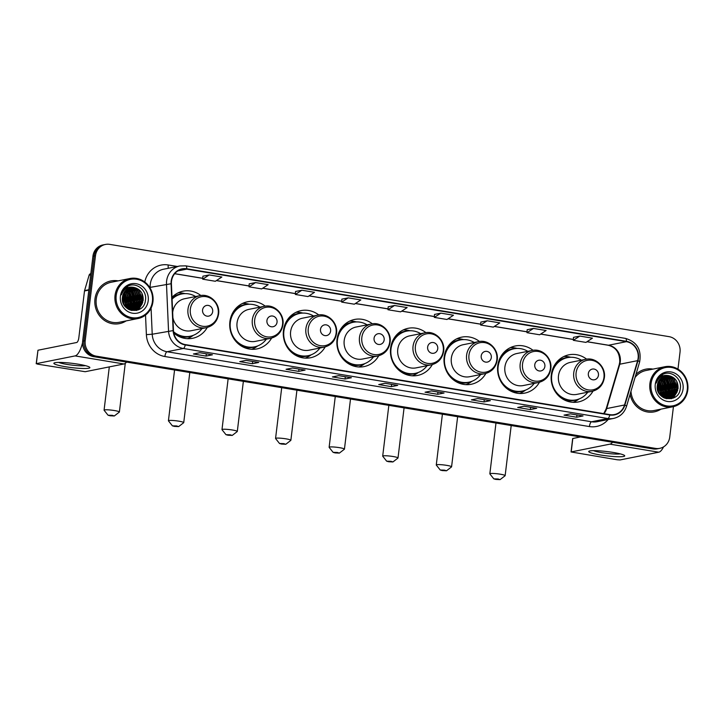 <?xml version="1.0" encoding="UTF-8"?>
<svg xmlns="http://www.w3.org/2000/svg" width="724" height="724" viewBox="0 0 724 724"><rect width="100%" height="100%" fill="white"/><g stroke="black" fill="none" stroke-linecap="round" stroke-linejoin="round"><path stroke-width="1.09" d="M586.612 359.158A24.037 22.444 78.7 0 0 568.928 354.805A24.037 22.444 78.7 0 0 551.317 374.688A24.037 22.444 78.7 0 0 578.34 401.947A24.037 22.444 78.7 0 0 593.001 391.123M533.045 350.316A24.037 22.444 78.7 0 0 515.352 345.963A24.037 22.444 78.7 0 0 497.741 365.855A24.037 22.444 78.7 0 0 524.773 393.105A24.037 22.444 78.7 0 0 539.434 382.29M479.478 341.484A24.037 22.444 78.7 0 0 461.785 337.122A24.037 22.444 78.7 0 0 444.174 357.013A24.037 22.444 78.7 0 0 471.206 384.272A24.037 22.444 78.7 0 0 485.867 373.448M425.911 332.642A24.037 22.444 78.7 0 0 408.218 328.289A24.037 22.444 78.7 0 0 390.607 348.181A24.037 22.444 78.7 0 0 417.639 375.43A24.037 22.444 78.7 0 0 432.291 364.615M372.335 323.809A24.037 22.444 78.7 0 0 354.651 319.447A24.037 22.444 78.7 0 0 337.04 339.339A24.037 22.444 78.7 0 0 364.063 366.597A24.037 22.444 78.7 0 0 378.724 355.774M318.768 314.967A24.037 22.444 78.7 0 0 301.075 310.614A24.037 22.444 78.7 0 0 283.464 330.506A24.037 22.444 78.7 0 0 310.496 357.756A24.037 22.444 78.7 0 0 325.157 346.932M265.201 306.134A24.037 22.444 78.7 0 0 247.508 301.772A24.037 22.444 78.7 0 0 229.897 321.664A24.037 22.444 78.7 0 0 256.929 348.923A24.037 22.444 78.7 0 0 271.581 338.099M173.769 333.013A24.037 22.444 78.7 0 0 192.575 338.298A24.037 22.444 78.7 0 0 207.236 327.483M200.847 295.519A24.037 22.444 78.7 0 0 183.154 291.157A24.037 22.444 78.7 0 0 172.004 297.283M677.972 369.131L680.026 352.145A13.602 12.706 78.7 0 0 669.021 336.642L109.74 244.377A13.602 12.706 78.7 0 0 105.451 244.45L102.898 244.956A13.602 12.706 78.7 0 0 92.934 256.215L82.654 341.158A13.602 12.706 78.7 0 0 93.668 356.651L652.939 448.916A13.602 12.706 78.7 0 0 657.229 448.844L658.505 448.59A13.602 12.706 78.7 0 1 654.215 448.663A13.602 12.706 78.7 0 0 658.505 448.59L659.781 448.337A13.602 12.706 78.7 0 0 669.745 437.079L673.438 406.644M105.451 244.45A13.602 12.706 78.7 0 0 95.478 255.708L85.206 340.642L83.93 340.904A13.602 12.706 78.7 0 0 94.935 356.398L654.215 448.663L94.935 356.398A13.602 12.706 78.7 0 1 83.93 340.904L94.201 255.961L83.93 340.904L82.654 341.158M104.175 244.703A13.602 12.706 78.7 0 0 94.201 255.961A13.602 12.706 78.7 0 1 104.175 244.703M665.609 393.548A18.145 16.933 78.7 0 0 662.261 380.163A18.145 16.933 78.7 0 1 665.609 393.548M661.7 379.403A18.145 16.933 78.7 0 0 660.795 378.335A18.145 16.933 78.7 0 1 661.7 379.403M130.763 305.311A18.145 16.933 78.7 0 0 127.415 291.926A18.145 16.933 78.7 0 1 130.763 305.311M126.845 291.166A18.145 16.933 78.7 0 0 125.94 290.098A18.145 16.933 78.7 0 1 126.845 291.166M94.971 298.94A21.765 20.326 78.7 0 0 119.451 323.628A21.765 20.326 78.7 0 0 126.121 320.904A21.765 20.326 78.7 0 1 119.451 323.628A21.765 20.326 78.7 0 1 94.971 298.94A21.765 20.326 78.7 0 1 110.926 280.93A21.765 20.326 78.7 0 0 94.971 298.94M630.079 394.327A21.765 20.326 78.7 0 0 654.306 411.856A21.765 20.326 78.7 0 0 660.976 409.141A21.765 20.326 78.7 0 1 654.306 411.856A21.765 20.326 78.7 0 1 630.079 394.327M171.507 281.22A14.516 13.548 -101.3 0 1 182.14 269.21A14.516 13.548 -101.3 0 1 186.711 269.138L626.387 341.674A14.516 13.548 -101.3 0 1 637.627 360.652L624.531 404.997A14.516 13.548 -101.3 0 1 614.404 414.553A14.516 13.548 -101.3 0 1 609.834 414.635L185.308 344.597A14.516 13.548 -101.3 0 1 173.461 330.587L171.407 283.736A14.516 13.548 -101.3 0 1 171.507 281.22M171.172 281.165A14.878 13.892 78.7 0 0 171.072 283.745L173.127 330.596A14.878 13.892 78.7 0 0 185.263 344.95L609.789 414.988A14.878 13.892 78.7 0 0 624.857 405.114L637.953 360.769A14.878 13.892 78.7 0 0 626.432 341.312L186.756 268.776A14.878 13.892 78.7 0 0 171.172 281.165M573.499 337.339L579.815 336.072L573.327 340.325L573.499 337.339M533.488 328.434L527 332.687L539.633 334.769L546.122 330.515L533.488 328.434L527.172 329.719M487.161 320.786L480.673 325.04L493.306 327.121L499.795 322.877L487.161 320.786L480.854 322.071M440.835 313.148L434.346 317.402L446.979 319.483L453.468 315.23L440.835 313.148L434.527 314.433M202.892 276.197L209.209 274.939L202.72 279.183L202.892 276.197M249.219 283.835L255.536 282.577L249.047 286.831L249.219 283.835M295.546 291.482L301.863 290.224L295.374 294.469L295.546 291.482M348.181 297.863L341.701 302.116L354.335 304.198L360.824 299.944L348.181 297.863L341.873 299.148M394.508 305.501L388.019 309.754L400.662 311.836L407.141 307.591L394.508 305.501L388.2 306.786M118.13 280.876A21.765 20.326 78.7 0 0 110.926 280.93A21.765 20.326 78.7 0 1 118.13 280.876M652.976 369.113A21.765 20.326 78.7 0 0 645.772 369.168A21.765 20.326 78.7 0 0 635.953 374.435A21.765 20.326 78.7 0 1 645.772 369.168L645.772 369.168A21.765 20.326 78.7 0 1 652.976 369.113M85.206 340.642A13.602 12.706 78.7 0 0 96.211 356.145L655.491 448.409A13.602 12.706 78.7 0 0 659.781 448.337M490.383 400.662L484.012 401.938L471.378 399.847L477.75 398.58L490.383 400.662A3.629 1.231 -80.6 0 1 490.229 400.662L490.166 400.653A3.629 1.231 -80.6 0 0 490.229 400.662M536.71 408.3L530.33 409.576L517.696 407.494L524.076 406.218L536.71 408.3A3.629 1.231 -80.6 0 1 536.547 408.309L523.995 406.236L536.493 408.291A3.629 1.231 -80.6 0 0 536.547 408.309M583.037 415.947L576.657 417.223L564.023 415.133L570.403 413.866L583.037 415.947A3.629 1.231 -80.6 0 1 582.874 415.947L582.82 415.938A3.629 1.231 -80.6 0 0 582.874 415.947M351.402 377.729L345.031 379.005L332.397 376.923L338.769 375.647L351.402 377.729A3.629 1.231 -80.6 0 1 351.249 377.738L338.687 375.666L351.194 377.72A3.629 1.231 -80.6 0 0 351.249 377.738M305.085 370.091L298.704 371.367L286.071 369.276L292.442 368.009L305.085 370.091A3.629 1.231 -80.6 0 1 304.922 370.091L304.867 370.082A3.629 1.231 -80.6 0 0 304.922 370.091M258.758 362.452L252.377 363.719L239.744 361.638L246.124 360.362L258.758 362.452A3.629 1.231 -80.6 0 1 258.595 362.452L246.042 360.38M212.431 354.805L206.05 356.081L193.417 353.991L199.797 352.724L212.431 354.805A3.629 1.231 -80.6 0 1 212.268 354.805L212.213 354.796A3.629 1.231 -80.6 0 0 212.268 354.805M444.056 393.014L437.685 394.29L425.051 392.209L431.423 390.933L444.056 393.014A3.629 1.231 -80.6 0 1 443.903 393.023L431.341 390.951M397.729 385.376L391.358 386.652L378.724 384.562L385.096 383.295L397.729 385.376A3.629 1.231 -80.6 0 1 397.576 385.376L397.521 385.367A3.629 1.231 -80.6 0 0 397.576 385.376M573.327 340.325L585.96 342.407L592.449 338.162L579.815 336.072M295.374 294.469L308.008 296.559L314.497 292.306L301.863 290.224M249.047 286.831L261.681 288.912L268.17 284.659L255.536 282.577M202.72 279.183L215.354 281.274L221.843 277.021L209.209 274.939M391.358 386.652L391.63 384.399M437.685 394.29L437.957 392.037M431.35 390.951L443.839 393.005A3.629 1.231 -80.6 0 0 443.903 393.023M206.05 356.081L206.322 353.828M252.377 363.719L252.649 361.475M246.051 360.38L258.54 362.434A3.629 1.231 -80.6 0 0 258.595 362.452M298.704 371.367L298.976 369.113M345.031 379.005L345.303 376.752M576.657 417.223L576.928 414.97M530.33 409.576L530.611 407.322M484.012 401.938L484.284 399.684M388.019 309.754L388.2 306.768M341.701 302.116L341.873 299.121M434.346 317.402L434.527 314.406M480.673 325.04L480.854 322.053M527 332.687L527.181 329.692M669.148 391.286A21.765 20.326 78.7 0 0 667.383 382.453A21.765 20.326 78.7 0 1 669.148 391.286M134.293 303.048A21.765 20.326 78.7 0 0 132.528 294.216A21.765 20.326 78.7 0 1 134.293 303.048M65.486 366.733A18.145 2.163 6.9 0 1 54.3 362.887A18.145 2.163 6.9 0 1 78.237 364.19A18.145 2.163 6.9 0 1 89.532 367.149A18.145 2.163 6.9 0 1 83.495 368.507A18.145 2.163 6.9 0 1 65.486 366.733M58.644 362.407A14.516 1.729 -173.1 0 0 67.015 364.416A14.516 1.729 -173.1 0 0 85.432 365.647M82.545 342.696A18.145 6.136 99.4 0 1 75.079 355.909L36.345 363.647L37.657 364.154L85.197 371.711L123.931 363.973L75.079 355.909M126.564 362.081A18.145 6.136 99.4 0 1 123.931 363.973M36.2 363.719L37.965 350.235L76.699 342.497A4.534 1.529 -80.6 0 0 78.835 337.71L84.491 290.967A2.272 2.118 -101.3 0 1 84.572 290.586L89.115 275.174A2.272 2.118 -101.3 0 1 90.699 273.681L90.817 273.654M152.42 301.446A19.503 18.209 78.7 0 0 136.637 279.229A19.503 18.209 78.7 0 0 116.202 295.464A19.503 18.209 78.7 0 0 131.985 317.673A19.503 18.209 78.7 0 0 152.42 301.446M152.945 301.646A20.408 19.05 78.7 0 0 129.994 278.505A20.408 19.05 78.7 0 0 115.044 295.392A20.408 19.05 78.7 0 0 137.994 318.533A20.408 19.05 78.7 0 0 152.945 301.646M134.23 304.505A20.408 19.05 78.7 0 0 131.451 292.043M130.899 291.139A20.408 19.05 78.7 0 0 129.759 289.528M129.496 289.193A20.408 19.05 78.7 0 0 128.935 288.523M128.03 287.573A20.408 19.05 78.7 0 0 127.071 286.668M129.994 278.505L111.188 282.26A20.408 19.05 78.7 0 0 96.238 299.148A20.408 19.05 78.7 0 0 119.188 322.289L137.994 318.533M122.555 296.605L123.976 304.741M123.017 294.668L125.632 304.035L125.062 306.352M122.89 295.084L125.234 304.107L124.8 306.017M123.587 293.283L127.225 303.709L126.039 307.438M123.442 293.6L126.827 303.79L125.804 307.202M124.211 292.179L124.99 292.795L128.818 303.392L126.972 308.252M124.048 292.433L128.419 303.474L126.745 308.071M124.872 291.256L126.582 292.478L130.41 303.075L127.849 308.895M124.7 291.473L126.184 292.55L130.012 303.157L127.632 308.75M125.551 290.478L128.175 292.152L132.003 302.759L128.682 309.392M125.379 290.659L127.777 292.234L131.605 302.84L128.474 309.275M126.266 289.817A18.598 17.358 78.7 0 0 126.266 289.808L129.768 291.835L133.596 302.442L129.524 309.745M126.085 289.971L129.37 291.917L133.198 302.514L129.297 309.673M126.99 289.247L131.37 291.519L135.189 302.116L130.392 309.963M130.211 310.08L134.546 309.972L129.116 309.619M126.809 289.383L130.963 291.6L134.791 302.198L130.175 309.908M127.732 288.767L132.963 291.202L136.791 301.799L131.252 310.098M127.542 288.876L132.564 291.283L136.393 301.881L131.035 310.071M128.492 288.36L134.555 290.885L138.384 301.483L132.094 310.162M131.904 310.252L131.424 310.451M128.302 288.46L134.157 290.967L137.985 301.564L131.886 310.153M129.27 288.034L136.148 290.568L139.976 301.166L132.926 310.162M132.727 310.234L132.148 310.415M132.528 310.243L131.632 310.361M129.071 288.107L135.75 290.641L139.578 301.247L132.718 310.171M130.058 287.772L137.741 290.243L141.569 300.849L134.863 309.709L133.741 310.098M129.858 287.835L137.343 290.324L141.171 300.922L134.465 309.791L132.954 310.288M133.343 310.18L132.555 310.37M134.383 287.537A11.34 10.588 78.7 0 0 130.809 287.591A11.34 10.588 78.7 0 0 122.501 296.976C119.867 312.297 143.895 315.845 145.397 300.569C147.587 290.025 135.397 281.066 127.107 286.65C124.184 288.559 122.275 291.283 121.379 294.813C123.904 288.541 128.238 286.116 134.383 287.537C140.565 289.274 143.488 293.609 143.162 300.523L136.465 309.392L134.546 309.972M130.655 287.627L138.936 290.007L142.764 300.605L136.067 309.474L134.148 310.053M122.465 297.256L123.668 304.161M120.419 296.161A14.969 13.973 78.7 0 0 132.528 313.211A14.969 13.973 78.7 0 0 148.212 300.75A14.969 13.973 78.7 0 0 136.103 283.699A14.969 13.973 78.7 0 0 120.419 296.161M141.922 294.152L142.881 298.967M142.266 303.664L138.384 309.845M140.329 294.469L141.289 299.293M140.673 303.98L138.881 307.754M138.519 308.261L136.411 310.496M138.737 294.795L139.696 299.609M139.08 304.297L137.288 308.071M136.927 308.578L136.275 309.383M137.144 295.111L138.103 299.926M135.551 295.428L136.51 300.243M125.714 287.672L126.845 288.098M128.782 289.166L131.678 291.799M133.958 295.745L134.917 300.56M134.293 305.257L132.501 309.03M132.139 309.537L131.659 310.134M125.008 288.315L125.677 288.614M127.189 289.491L130.085 292.116M132.365 296.062L133.325 300.885M132.7 305.573L130.908 309.347M130.763 296.387L131.723 301.202M129.171 296.704L130.13 301.519M127.578 297.021L128.537 301.836M125.985 297.338L126.944 302.152M124.392 297.654L125.352 302.469M142.854 302.026L138.691 309.709M141.261 302.342L139.298 307.383M138.881 307.99L136.619 310.442M139.669 302.659L137.705 307.7M137.288 308.306L136.546 309.257M125.804 287.591L126.981 288.034M128.076 288.577L128.727 288.966M129.279 289.338L132.8 293.03M134.881 303.618L132.917 308.65M132.51 309.266L131.822 310.153M110.066 415.775L114.311 415.974L112.301 415.332L108.048 415.223L110.066 415.775M108.048 415.223L104.111 410.273A7.711 0.914 6.9 0 1 104.075 410.155A7.711 0.914 6.9 0 1 114.437 410.544A7.711 0.914 6.9 0 1 119.379 412.01A7.711 0.914 6.9 0 1 119.315 412.11L114.311 415.974M212.684 311.619A5.439 5.077 78.7 0 0 208.277 305.419A5.439 5.077 78.7 0 0 202.575 309.944A5.439 5.077 78.7 0 0 206.983 316.144A5.439 5.077 78.7 0 0 212.684 311.619M172.891 317.592A16.326 15.24 78.7 0 0 191.064 330.741L206.34 327.691A16.326 15.24 78.7 0 1 187.987 309.175A16.326 15.24 78.7 0 1 199.942 295.663L184.665 298.722A16.326 15.24 78.7 0 0 172.71 312.234A16.326 15.24 78.7 0 0 172.674 312.524M195.625 296.532A21.539 20.109 78.7 0 0 181.733 293.989A21.539 20.109 78.7 0 0 172.086 299.13M181.733 293.989L181.1 294.116A21.539 20.109 78.7 0 0 172.068 298.677M173.66 332.443A21.539 20.109 78.7 0 0 189.534 336.361L190.177 336.235A21.539 20.109 78.7 0 0 202.023 328.551M173.552 331.71A21.539 20.109 78.7 0 0 190.177 336.235M193.371 335.293L192.195 336.126A23.584 22.019 -101.3 0 1 187.263 338.678M178.113 292.858A23.584 22.019 -101.3 0 1 183.643 293.32L185.045 293.627M174.421 426.391L178.656 426.599L176.647 425.947L172.403 425.839L174.421 426.391M172.403 425.839L168.466 420.888A7.711 0.914 6.9 0 1 168.421 420.771A7.711 0.914 6.9 0 1 178.783 421.16A7.711 0.914 6.9 0 1 183.733 422.626A7.711 0.914 6.9 0 1 183.661 422.726L178.656 426.599M277.039 322.234A5.439 5.077 78.7 0 0 272.631 316.035A5.439 5.077 78.7 0 0 266.93 320.569A5.439 5.077 78.7 0 0 271.328 326.759A5.439 5.077 78.7 0 0 277.039 322.234M264.296 306.288L249.02 309.338A16.326 15.24 78.7 0 0 237.056 322.85A16.326 15.24 78.7 0 0 255.418 341.357L270.695 338.307C277.609 336.515 281.69 331.963 282.948 324.642C284.632 314.062 274.333 303.863 264.296 306.288A16.326 15.24 78.7 0 0 252.332 319.791A16.326 15.24 78.7 0 0 270.695 338.307M259.97 307.148A21.539 20.109 78.7 0 0 246.088 304.605A21.539 20.109 78.7 0 0 230.304 322.433A21.539 20.109 78.7 0 0 254.522 346.85A21.539 20.109 78.7 0 0 266.369 339.167M246.088 304.605L245.445 304.732A21.539 20.109 78.7 0 0 230.277 319.411M233.508 312.551A17.005 15.874 78.7 0 0 232.549 313.157M234.241 339.266A21.539 20.109 78.7 0 0 253.889 346.986L254.522 346.85M257.726 345.909L256.549 346.742A23.584 22.019 -101.3 0 1 251.617 349.294M232.911 312.487L233.662 312.334M242.459 303.474A23.584 22.019 -101.3 0 1 247.997 303.935L249.4 304.243M227.988 435.233L232.232 435.432L230.223 434.789L225.969 434.672L227.988 435.233M225.969 434.672L222.033 429.73A7.711 0.914 6.9 0 1 221.987 429.613A7.711 0.914 6.9 0 1 232.359 429.993A7.711 0.914 6.9 0 1 237.3 431.468A7.711 0.914 6.9 0 1 237.228 431.567L232.232 435.432M330.606 331.067A5.439 5.077 78.7 0 0 326.198 324.868A5.439 5.077 78.7 0 0 320.497 329.402A5.439 5.077 78.7 0 0 324.904 335.601A5.439 5.077 78.7 0 0 330.606 331.067M317.863 315.121L302.587 318.171A16.326 15.24 78.7 0 0 290.623 331.683A16.326 15.24 78.7 0 0 308.985 350.199L324.262 347.14C331.176 345.357 335.266 340.805 336.515 333.483C338.208 322.904 327.9 312.696 317.863 315.121A16.326 15.24 78.7 0 0 305.908 328.633A16.326 15.24 78.7 0 0 324.262 347.14M313.537 315.99A21.539 20.109 78.7 0 0 299.655 313.438A21.539 20.109 78.7 0 0 283.871 331.266A21.539 20.109 78.7 0 0 308.098 355.692A21.539 20.109 78.7 0 0 319.936 348.009M299.655 313.438L299.012 313.564A21.539 20.109 78.7 0 0 283.844 328.243M287.075 321.384A17.005 15.874 78.7 0 0 286.116 321.99M287.808 348.099A21.539 20.109 78.7 0 0 307.456 355.819L308.098 355.692M311.293 354.751L310.116 355.575A23.584 22.019 -101.3 0 1 305.184 358.127M286.487 321.32L287.229 321.175M296.035 312.306A23.584 22.019 -101.3 0 1 301.564 312.768L302.967 313.085M281.555 444.065L285.799 444.274L283.79 443.622L279.536 443.513L281.555 444.065M279.536 443.513L275.6 438.563A7.711 0.914 6.9 0 1 275.563 438.445A7.711 0.914 6.9 0 1 285.926 438.834A7.711 0.914 6.9 0 1 290.867 440.301A7.711 0.914 6.9 0 1 290.804 440.4L285.799 444.274M384.173 339.909A5.439 5.077 78.7 0 0 379.765 333.71A5.439 5.077 78.7 0 0 374.064 338.244A5.439 5.077 78.7 0 0 378.471 344.434A5.439 5.077 78.7 0 0 384.173 339.909M371.439 323.963L356.154 327.013A16.326 15.24 78.7 0 0 344.199 340.524A16.326 15.24 78.7 0 0 362.552 359.032L377.838 355.982C384.752 354.199 388.833 349.638 390.091 342.325C391.774 331.746 381.467 321.537 371.439 323.963A16.326 15.24 78.7 0 0 359.475 337.465A16.326 15.24 78.7 0 0 377.838 355.982M367.113 324.823A21.539 20.109 78.7 0 0 353.222 322.28A21.539 20.109 78.7 0 0 337.438 340.108A21.539 20.109 78.7 0 0 361.665 364.525A21.539 20.109 78.7 0 0 373.512 356.841M353.222 322.28L352.588 322.406A21.539 20.109 78.7 0 0 337.411 337.085M340.642 330.225A17.005 15.874 78.7 0 0 339.683 330.832M341.384 356.941A21.539 20.109 78.7 0 0 361.032 364.661L361.665 364.525M364.869 363.584L363.683 364.416A23.584 22.019 -101.3 0 1 358.76 366.968M340.054 330.162L340.805 330.008M349.602 321.148A23.584 22.019 -101.3 0 1 355.131 321.61L356.543 321.918M335.131 452.907L339.366 453.106L337.357 452.464L333.112 452.346L335.131 452.907M333.112 452.346L329.176 447.405A7.711 0.914 6.9 0 1 329.13 447.287A7.711 0.914 6.9 0 1 339.493 447.667A7.711 0.914 6.9 0 1 344.443 449.142A7.711 0.914 6.9 0 1 344.371 449.242L339.366 453.106M437.739 348.742A5.439 5.077 78.7 0 0 433.341 342.543A5.439 5.077 78.7 0 0 427.64 347.077A5.439 5.077 78.7 0 0 432.038 353.276A5.439 5.077 78.7 0 0 437.739 348.742M425.006 332.796L409.73 335.846A16.326 15.24 78.7 0 0 397.766 349.357A16.326 15.24 78.7 0 0 416.128 367.873L431.404 364.815C438.319 363.032 442.4 358.48 443.658 351.158C445.341 340.579 435.034 330.37 425.006 332.796A16.326 15.24 78.7 0 0 413.042 346.307A16.326 15.24 78.7 0 0 431.404 364.815M420.68 333.664A21.539 20.109 78.7 0 0 406.788 331.112A21.539 20.109 78.7 0 0 391.005 348.941A21.539 20.109 78.7 0 0 415.232 373.367A21.539 20.109 78.7 0 0 427.079 365.683M406.788 331.112L406.155 331.248A21.539 20.109 78.7 0 0 390.987 345.918M394.218 339.058A17.005 15.874 78.7 0 0 393.25 339.665M394.951 365.774A21.539 20.109 78.7 0 0 414.599 373.493L415.232 373.367M418.436 372.426L417.259 373.249A23.584 22.019 -101.3 0 1 412.327 375.801M393.621 338.995L394.372 338.85M403.168 329.981A23.584 22.019 -101.3 0 1 408.707 330.443L410.11 330.759M388.697 461.74L392.933 461.948L390.933 461.297L386.679 461.188L388.697 461.74M386.679 461.188L382.743 456.238A7.711 0.914 6.9 0 1 382.697 456.12A7.711 0.914 6.9 0 1 393.06 456.509A7.711 0.914 6.9 0 1 398.01 457.975A7.711 0.914 6.9 0 1 397.938 458.075L392.933 461.948M491.315 357.584A5.439 5.077 78.7 0 0 486.908 351.384A5.439 5.077 78.7 0 0 481.207 355.918A5.439 5.077 78.7 0 0 485.614 362.109A5.439 5.077 78.7 0 0 491.315 357.584M478.573 341.637L463.297 344.687A16.326 15.24 78.7 0 0 451.333 358.199A16.326 15.24 78.7 0 0 469.695 376.706L484.971 373.656C491.886 371.874 495.967 367.312 497.225 360C498.908 349.421 488.609 339.212 478.573 341.637A16.326 15.24 78.7 0 0 466.609 355.14A16.326 15.24 78.7 0 0 484.971 373.656M474.247 342.497A21.539 20.109 78.7 0 0 460.364 339.954A21.539 20.109 78.7 0 0 444.581 357.783A21.539 20.109 78.7 0 0 468.808 382.209A21.539 20.109 78.7 0 0 480.646 374.516M460.364 339.954L459.722 340.081A21.539 20.109 78.7 0 0 444.554 354.76M447.785 347.9A17.005 15.874 78.7 0 0 446.826 348.506M448.518 374.616A21.539 20.109 78.7 0 0 468.166 382.335L468.808 382.209M472.003 381.267L470.826 382.091A23.584 22.019 -101.3 0 1 465.894 384.643M447.188 347.837L447.939 347.683M456.744 338.823A23.584 22.019 -101.3 0 1 462.274 339.284L463.677 339.592M442.264 470.582L446.509 470.781L444.5 470.138L440.246 470.021L442.264 470.582M440.246 470.021L436.31 465.079A7.711 0.914 6.9 0 1 436.273 464.962A7.711 0.914 6.9 0 1 446.636 465.351A7.711 0.914 6.9 0 1 451.577 466.817A7.711 0.914 6.9 0 1 451.514 466.917L446.509 470.781M544.882 366.416A5.439 5.077 78.7 0 0 540.475 360.217A5.439 5.077 78.7 0 0 534.774 364.751A5.439 5.077 78.7 0 0 539.181 370.95A5.439 5.077 78.7 0 0 544.882 366.416M532.14 350.47L516.864 353.52A16.326 15.24 78.7 0 0 504.899 367.032A16.326 15.24 78.7 0 0 523.262 385.548L538.538 382.489C545.453 380.706 549.543 376.154 550.792 368.833C552.484 358.253 542.176 348.045 532.14 350.47A16.326 15.24 78.7 0 0 520.185 363.982A16.326 15.24 78.7 0 0 538.538 382.489M527.823 351.339A21.539 20.109 78.7 0 0 513.931 348.796A21.539 20.109 78.7 0 0 498.148 366.616A21.539 20.109 78.7 0 0 522.375 391.041A21.539 20.109 78.7 0 0 534.221 383.358M513.931 348.796L513.298 348.923A21.539 20.109 78.7 0 0 498.121 363.593M501.352 356.733A17.005 15.874 78.7 0 0 500.393 357.339M502.094 383.449A21.539 20.109 78.7 0 0 521.732 391.168L522.375 391.041M525.57 390.1L524.393 390.924A23.584 22.019 -101.3 0 1 519.461 393.476M500.764 356.67L501.515 356.525M510.311 347.656A23.584 22.019 -101.3 0 1 515.841 348.126L517.244 348.434M495.84 479.415L500.076 479.623L498.067 478.971L493.813 478.863L495.84 479.415M493.813 478.863L489.876 473.912A7.711 0.914 6.9 0 1 489.84 473.804A7.711 0.914 6.9 0 1 500.203 474.184A7.711 0.914 6.9 0 1 505.144 475.65A7.711 0.914 6.9 0 1 505.081 475.759L500.076 479.623M598.449 375.258A5.439 5.077 78.7 0 0 594.051 369.059A5.439 5.077 78.7 0 0 588.341 373.593A5.439 5.077 78.7 0 0 592.748 379.792A5.439 5.077 78.7 0 0 598.449 375.258M585.716 359.312L570.44 362.362A16.326 15.24 78.7 0 0 558.476 375.874A16.326 15.24 78.7 0 0 576.838 394.381L592.114 391.331C599.029 389.548 603.11 384.987 604.368 377.675C606.051 367.095 595.743 356.887 585.716 359.312A16.326 15.24 78.7 0 0 573.752 372.815A16.326 15.24 78.7 0 0 592.114 391.331M581.39 360.172A21.539 20.109 78.7 0 0 567.498 357.629A21.539 20.109 78.7 0 0 551.715 375.457A21.539 20.109 78.7 0 0 575.942 399.883A21.539 20.109 78.7 0 0 587.788 392.191M567.498 357.629L566.865 357.756A21.539 20.109 78.7 0 0 551.688 372.435M554.919 365.575A17.005 15.874 78.7 0 0 553.96 366.181M555.661 392.29A21.539 20.109 78.7 0 0 575.309 400.01L575.942 399.883M579.146 398.942L577.96 399.766A23.584 22.019 -101.3 0 1 573.037 402.318M554.331 365.511L555.082 365.358M563.878 356.498A23.584 22.019 -101.3 0 1 569.408 356.959L570.82 357.267M600.341 454.971A18.145 2.163 6.9 0 1 589.155 451.124A18.145 2.163 6.9 0 1 613.092 452.428A18.145 2.163 6.9 0 1 624.387 455.387A18.145 2.163 6.9 0 1 618.35 456.744A18.145 2.163 6.9 0 1 600.341 454.971M593.499 450.645A14.516 1.729 -173.1 0 0 601.87 452.654A14.516 1.729 -173.1 0 0 620.287 453.885M612.567 442.255A18.145 6.136 99.4 0 1 609.925 444.147L571.055 451.957L617.147 459.758L620.052 459.948L658.777 452.201L609.925 444.147M663.537 446.898A18.145 6.136 99.4 0 1 658.777 452.201M571.055 451.957L572.675 438.545L580.422 436.952M687.275 389.675A19.503 18.209 78.7 0 0 671.492 367.466A19.503 18.209 78.7 0 0 651.057 383.702A19.503 18.209 78.7 0 0 666.84 405.911A19.503 18.209 78.7 0 0 687.275 389.675M687.8 389.883A20.408 19.05 78.7 0 0 664.849 366.742A20.408 19.05 78.7 0 0 649.899 383.63A20.408 19.05 78.7 0 0 672.849 406.77A20.408 19.05 78.7 0 0 687.8 389.883M669.085 392.734A20.408 19.05 78.7 0 0 666.297 380.281M665.754 379.376A20.408 19.05 78.7 0 0 664.614 377.765M664.351 377.43A20.408 19.05 78.7 0 0 663.79 376.761M662.885 375.801A20.408 19.05 78.7 0 0 661.926 374.905M664.849 366.742L646.043 370.498A20.408 19.05 78.7 0 0 635.057 377.466M657.41 384.842L658.831 392.969M657.872 382.906L660.478 392.263L659.917 394.589M657.745 383.322L660.08 392.345L659.654 394.245M658.442 381.521L662.08 391.946L660.894 395.675M658.297 381.838L661.682 392.028L660.659 395.431M659.066 380.408L659.845 381.032L663.673 391.63L661.817 396.49M658.903 380.67L663.274 391.711L661.591 396.309M659.718 379.494L661.437 380.715L665.266 391.313L662.695 397.123M659.555 379.711L661.039 380.788L664.867 391.394L662.487 396.978M660.406 378.715L663.03 380.39L666.858 390.996L663.537 397.63M660.234 378.896L662.632 380.471L666.46 391.069L663.329 397.512M661.121 378.046L664.623 380.073L668.451 390.67L664.379 397.974M660.94 378.209L664.225 380.154L668.053 390.752L664.152 397.91M661.845 377.485L666.216 379.756L670.044 390.354L665.247 398.191M661.655 377.611L665.818 379.838L669.646 390.435L665.03 398.146M662.587 377.005L667.809 379.439L671.637 390.037L666.107 398.336M662.397 377.113L667.41 379.521L671.239 390.118L665.89 398.309M663.347 376.598L669.401 379.123L673.23 389.72L666.949 398.399M666.759 398.49L666.279 398.689M663.157 376.688L669.003 379.195L672.831 389.802L666.741 398.39M664.116 376.272L671.003 378.797L674.831 389.403L667.781 398.399M667.582 398.472L667.003 398.653M667.383 398.481L666.487 398.598M663.926 376.344L670.605 378.878L674.424 389.476L667.573 398.408M664.904 376.009L672.596 378.48L676.424 389.078L669.718 397.947L668.596 398.336M668.397 398.39L667.799 398.526M664.704 376.073L672.198 378.562L676.026 389.159L669.32 398.028L668.388 398.354M668.198 398.417L667.401 398.607M669.238 375.774A11.34 10.588 78.7 0 0 665.664 375.828A11.34 10.588 78.7 0 0 657.356 385.213C654.722 400.535 678.75 404.083 680.252 388.806C682.442 378.263 670.243 369.303 661.953 374.887C659.03 376.797 657.12 379.512 656.234 383.05C658.759 376.779 663.094 374.344 669.238 375.774C675.42 377.512 678.343 381.847 678.017 388.761L671.311 397.63L669.392 398.209L663.971 397.847M665.51 375.865L673.791 378.245L677.619 388.842L670.913 397.702L665.057 398.318M657.32 385.494L658.523 392.399M655.265 384.399A14.969 13.973 78.7 0 0 667.383 401.44A14.969 13.973 78.7 0 0 683.067 388.987A14.969 13.973 78.7 0 0 670.949 371.937A14.969 13.973 78.7 0 0 655.265 384.399M630.975 391.286A20.408 19.05 78.7 0 0 654.044 410.526L672.849 406.77M676.777 382.39L677.736 387.204M677.121 391.901L673.239 398.082M675.184 382.706L676.144 387.521M675.528 392.218L673.727 395.992M673.365 396.499L671.266 398.734M673.591 383.023L674.551 387.847M673.926 392.535L672.134 396.309M671.772 396.815L671.13 397.612M671.999 383.349L672.958 388.164M670.406 383.666L671.356 388.48M660.569 375.901L661.7 376.335M663.636 377.403L666.533 380.037M668.804 383.982L669.763 388.797M669.148 393.494L667.356 397.259M666.994 397.775L666.514 398.372M659.863 376.552L660.532 376.851M662.044 377.72L664.94 380.353M667.211 384.299L668.171 389.114M667.555 393.811L665.763 397.585M665.618 384.616L666.578 389.44M664.026 384.942L664.985 389.756M662.433 385.259L663.392 390.073M660.84 385.575L661.799 390.39M659.247 385.892L660.207 390.707M677.7 390.263L673.546 397.938M676.107 390.58L674.144 395.612M673.736 396.227L671.474 398.68M674.515 390.897L672.551 395.938M672.144 396.544L671.401 397.494M660.659 375.828L661.836 376.272M662.931 376.806L663.582 377.195M664.134 377.575L667.655 381.267M669.736 391.847L667.772 396.888M667.365 397.503L666.668 398.39M93.668 356.651L96.211 356.145M92.934 256.215L95.478 255.708M652.939 448.916L655.491 448.409M637.627 360.652L619.78 364.217A14.516 13.548 78.7 0 0 620.278 361.765A14.516 13.548 78.7 0 0 608.54 345.239L587.055 341.692M603.979 413.666A14.516 13.548 78.7 0 0 606.685 408.562L619.78 364.217A8.163 1.439 -163.6 0 0 619.246 364.534L619.762 362.036C619.825 352.841 615.97 347.248 608.178 345.248A8.163 2.76 -80.6 0 0 608.54 345.239L626.387 341.674M186.711 269.138L177.887 270.903M609.789 414.988A4.534 1.529 99.4 0 1 607.87 418.517L183.344 348.479A18.145 16.933 -101.3 0 1 168.538 330.968L166.484 284.116A18.145 16.933 -101.3 0 1 166.611 280.966A18.145 16.933 -101.3 0 1 179.896 265.961L163.579 269.219A18.145 16.933 78.7 0 0 150.284 284.233A18.145 16.933 78.7 0 0 150.167 287.374L150.203 288.188M171.072 283.745L149.75 287.446M173.127 330.596L152.221 334.226A18.145 16.933 78.7 0 0 167.027 351.737L183.344 348.479A4.534 1.529 -80.6 0 0 185.263 344.95M613.59 418.418A18.145 16.933 -101.3 0 1 607.87 418.517L591.553 421.775A18.145 16.933 78.7 0 0 597.264 421.685L613.59 418.418C620.061 416.879 624.378 412.834 626.541 406.3L639.636 361.946C641.708 349.719 636.984 341.873 625.491 338.398L185.815 265.862A4.534 1.529 99.4 0 1 186.756 268.776M624.857 405.114A4.534 0.796 16.4 0 1 626.541 406.3M637.953 360.769A4.534 0.796 16.4 0 1 639.636 361.946M626.432 341.312A4.534 1.529 -80.6 0 0 625.491 338.398M185.615 265.871A4.534 1.529 99.4 0 1 185.815 265.862L179.896 265.961M144.773 282.016A22.679 21.168 -101.3 0 1 168.24 264.975L177.326 266.477M608.133 419.513A22.679 21.168 -101.3 0 1 589.417 426.563L164.891 356.525A22.679 21.168 -101.3 0 1 146.384 334.633L145.524 315.067M151.072 308.125L152.221 334.226L146.384 334.633M164.891 356.525A4.534 1.529 -80.6 0 1 167.027 351.737L591.553 421.775A4.534 1.529 -80.6 0 0 589.417 426.563M168.24 264.975A4.534 1.529 -80.6 0 0 168.384 268.26M624.531 404.997L606.685 408.562A8.163 1.439 -163.6 0 0 606.151 408.888L619.246 364.534M573.381 339.438L540.728 334.054M527.054 331.791L494.401 326.406M480.727 324.153L448.075 318.768M434.4 316.515L401.748 311.121M388.073 308.867L355.421 303.483M341.746 301.229L309.103 295.835M295.428 293.582L262.776 288.197M249.101 285.944L216.449 280.55M202.774 278.297L174.719 273.672M88.835 290.098L84.491 290.967M37.965 350.235L36.345 363.647M84.572 290.586L88.88 289.727M90.672 274.867L89.115 275.174M130.601 305.338A18.145 16.933 78.7 0 0 127.008 291.627M126.492 290.948A18.145 16.933 78.7 0 0 125.84 290.188M131.27 304.415A18.598 17.358 78.7 0 0 128.664 293.102M127.958 291.971A18.598 17.358 78.7 0 0 126.573 290.161M218.196 313.754A14.996 14 78.7 0 0 206.059 296.668A14.996 14 78.7 0 0 190.34 309.157A14.996 14 78.7 0 0 202.485 326.234A14.996 14 78.7 0 0 218.196 313.754M177.778 335.873A21.747 20.299 78.7 0 0 191.353 335.963M182.928 293.79A21.747 20.299 78.7 0 0 172.022 297.727M282.55 324.37A14.996 14 78.7 0 0 270.414 307.284A14.996 14 78.7 0 0 254.694 319.773A14.996 14 78.7 0 0 266.83 336.85A14.996 14 78.7 0 0 282.55 324.37M242.124 346.488A21.747 20.299 78.7 0 0 255.708 346.579M247.273 304.406A21.747 20.299 78.7 0 0 234.775 309.709M336.117 333.203A14.996 14 78.7 0 0 323.981 316.126A14.996 14 78.7 0 0 308.261 328.606A14.996 14 78.7 0 0 320.406 345.692A14.996 14 78.7 0 0 336.117 333.203M295.691 355.321A21.747 20.299 78.7 0 0 309.275 355.421M300.849 313.239A21.747 20.299 78.7 0 0 288.342 318.542M389.693 342.045A14.996 14 78.7 0 0 377.548 324.958A14.996 14 78.7 0 0 361.837 337.447A14.996 14 78.7 0 0 373.973 354.525A14.996 14 78.7 0 0 389.693 342.045M349.267 364.163A21.747 20.299 78.7 0 0 362.842 364.253M354.416 322.08A21.747 20.299 78.7 0 0 341.918 327.384M443.26 350.878A14.996 14 78.7 0 0 431.124 333.8A14.996 14 78.7 0 0 415.404 346.28A14.996 14 78.7 0 0 427.54 363.367A14.996 14 78.7 0 0 443.26 350.878M402.834 372.996A21.747 20.299 78.7 0 0 416.409 373.095M407.983 330.922A21.747 20.299 78.7 0 0 395.485 336.226M496.827 359.719A14.996 14 78.7 0 0 484.691 342.633A14.996 14 78.7 0 0 468.971 355.122A14.996 14 78.7 0 0 481.107 372.199A14.996 14 78.7 0 0 496.827 359.719M456.401 381.838A21.747 20.299 78.7 0 0 469.985 381.928M461.559 339.755A21.747 20.299 78.7 0 0 449.052 345.058M550.394 368.552A14.996 14 78.7 0 0 538.258 351.475A14.996 14 78.7 0 0 522.538 363.955A14.996 14 78.7 0 0 534.683 381.041A14.996 14 78.7 0 0 550.394 368.552M509.977 390.67A21.747 20.299 78.7 0 0 523.552 390.77M515.126 348.597A21.747 20.299 78.7 0 0 502.628 353.9M603.97 377.394A14.996 14 78.7 0 0 591.825 360.308A14.996 14 78.7 0 0 576.114 372.797A14.996 14 78.7 0 0 588.25 389.883A14.996 14 78.7 0 0 603.97 377.394M563.544 399.512A21.747 20.299 78.7 0 0 577.119 399.603M568.693 357.43A21.747 20.299 78.7 0 0 556.195 362.733M572.82 438.473L571.2 451.885M665.456 393.575A18.145 16.933 78.7 0 0 661.863 379.865M661.347 379.186A18.145 16.933 78.7 0 0 660.695 378.426M666.125 392.652A18.598 17.358 78.7 0 0 663.519 381.331M662.813 380.209A18.598 17.358 78.7 0 0 661.428 378.399M603.726 413.621L606.151 408.888M608.178 345.248L586.974 341.746M573.372 339.502L540.647 334.108M527.045 331.863L494.32 326.461M480.727 324.216L447.993 318.822M434.4 316.578L401.666 311.175M388.073 308.931L355.348 303.537M341.746 301.293L309.021 295.89M295.419 293.645L262.694 288.252M249.092 286.007L216.367 280.604M202.765 278.36L174.674 273.726M125.27 363.339L119.379 412.01M199.942 295.663C209.978 293.247 220.286 303.447 218.594 314.026C217.345 321.347 213.254 325.9 206.34 327.691M109.306 366.887L104.075 410.155M189.797 372.507L183.733 422.626M174.565 370L168.421 420.771M243.364 381.349L237.3 431.468M228.132 378.833L221.987 429.613M296.931 390.182L290.867 440.301M281.708 387.675L275.563 438.445M350.507 399.024L344.443 449.142M335.275 396.508L329.13 447.287M404.073 407.856L398.01 457.975M388.842 405.349L382.697 456.12M457.64 416.698L451.577 466.817M442.409 414.182L436.273 464.962M511.207 425.531L505.144 475.65M495.985 423.024L489.84 473.804"/></g></svg>
